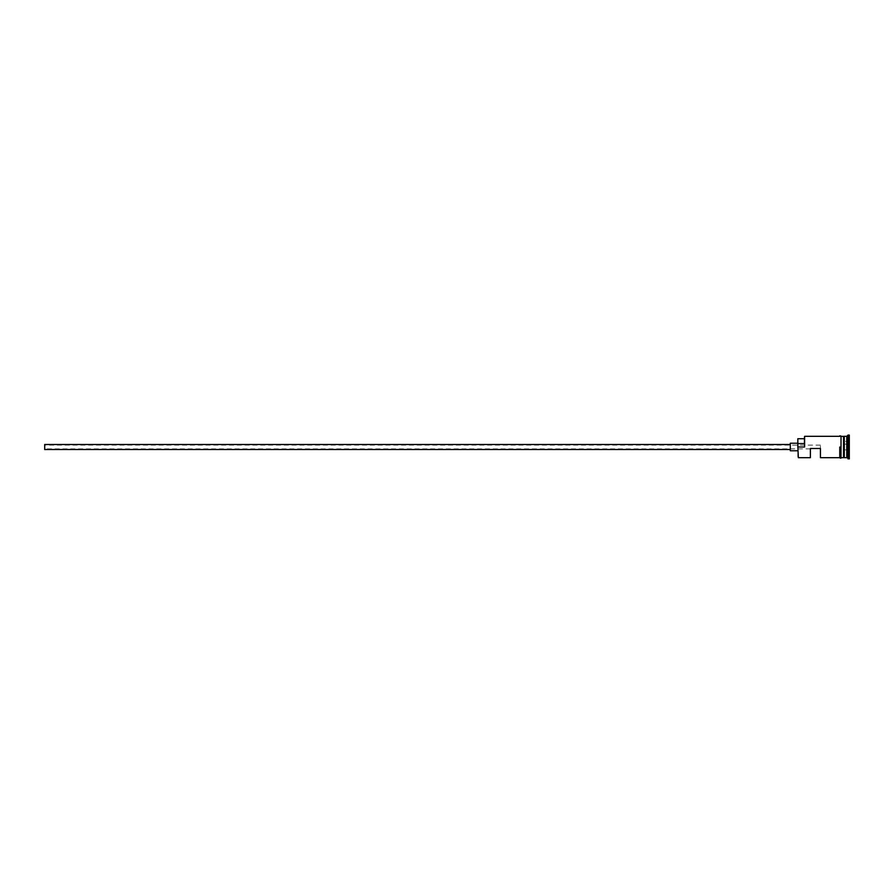 <?xml version="1.0" encoding="UTF-8"?>
<svg xmlns="http://www.w3.org/2000/svg" width="894" height="894" viewBox="0 0 894 894"><rect width="100%" height="100%" fill="white"/><g stroke="black" fill="none" stroke-linecap="round" stroke-linejoin="round"><path stroke-width="0.67" stroke-dasharray="4.47 3.35" d="M798.342 457.672L797.839 443.234L797.839 457.169M44.7 444.486L44.7 449.514M810.389 457.672L810.389 448.509L820.435 448.509L820.435 445.123L820.435 457.672M790.307 443.234L790.307 450.766M844.282 457.672L844.282 436.328M843.523 457.672L843.523 436.328M846.786 457.672L846.786 436.328M848.048 458.924L848.048 435.076M798.342 447L804.611 447L804.611 436.328M839.757 447L839.757 457.795M841.019 457.672L841.019 436.328L841.019 457.672M849.3 458.924L849.3 435.076M820.435 448.509L810.389 448.877L820.435 448.509M804.108 443.569L804.108 438.719L804.108 443.569L797.839 443.569L797.839 446.687M804.108 436.831L804.611 447M849.3 440.764L849.3 453.236L849.3 440.764L848.797 452.655L848.797 441.345L844.282 441.345L844.282 444.173L848.797 444.173L844.282 444.173L844.282 449.827L849.3 450.118L844.282 449.827L844.282 452.655L849.3 453.236M797.839 438.719L797.839 443.569M790.307 447L790.307 444.486L790.307 447M44.7 447L44.7 448.877L44.7 447M844.282 452.655L844.282 441.345M844.025 436.585L844.025 457.415M843.78 457.415L843.78 436.585M820.435 445.123L44.7 445.123M810.389 448.877L44.7 448.877"/><path stroke-width="1.34" d="M798.342 457.672L797.839 446.687L798.342 457.672L810.389 457.672L810.389 448.509L820.435 448.509L820.435 457.672L839.757 457.672M790.307 449.514L44.7 449.514L44.7 444.486L790.307 444.486M797.839 450.766L790.307 450.766L790.307 443.234L797.839 443.234M841.019 436.328L841.019 447L841.019 436.205L843.78 436.585L843.78 457.415L844.282 436.328L844.282 457.672L846.786 457.672L849.3 458.924L849.3 435.076L848.048 435.076L848.048 458.924M843.523 436.328L843.523 457.672L841.019 457.672L841.019 447L841.019 457.672M844.282 436.328L846.786 436.328L846.786 457.672M798.342 447L804.611 447L804.611 436.328L804.611 447M841.019 457.795C841.142 458.365 840.729 458.365 839.757 457.795L839.757 447M804.108 438.719L797.839 438.719L797.839 446.687M797.839 443.569L804.108 443.569M841.019 436.205C840.047 435.646 839.634 435.646 839.757 436.205M804.611 436.328L839.757 436.328M846.786 436.328L848.048 435.076"/></g></svg>
